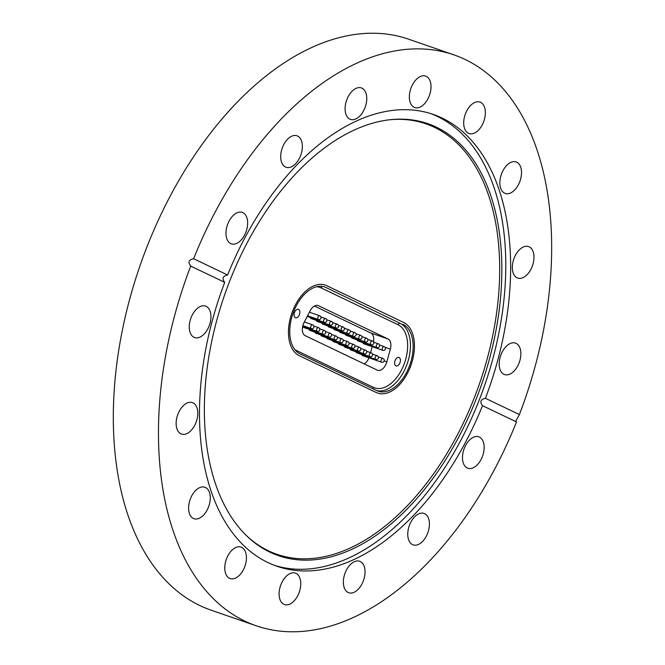 <?xml version="1.0" encoding="UTF-8"?>
<svg xmlns="http://www.w3.org/2000/svg" width="665" height="665" viewBox="0 0 665 665"><rect width="100%" height="100%" fill="white"/><g stroke="black" fill="none" stroke-linecap="round" stroke-linejoin="round"><path stroke-width="1" d="M436.373 127.173A228.552 136.067 -70.9 0 1 476.356 398.609A228.552 136.067 -70.9 0 1 269.832 552.133A228.552 136.067 -70.9 0 1 246.416 535.608A228.552 136.067 -70.9 0 1 224.529 295.127A228.552 136.067 -70.9 0 1 390.446 119.675A228.552 136.067 -70.9 0 1 436.373 127.173M389.549 119.775A227.754 135.594 -70.9 0 1 434.428 127.331A227.754 135.594 -70.9 0 1 474.278 397.836A227.754 135.594 -70.9 0 1 268.469 550.82A227.754 135.594 -70.9 0 1 245.776 534.976M430.845 113.632A239.059 142.318 -70.9 0 1 437.304 116.4A239.059 142.318 -70.9 0 1 482.724 390.771A239.059 142.318 -70.9 0 1 274.421 565.35M193.365 518.451A16.65 9.917 109.1 0 0 193.989 518.7A16.65 9.917 109.1 0 0 208.611 506.738A16.65 9.917 109.1 0 0 205.502 487.487A16.65 9.917 109.1 0 0 204.887 487.237A16.65 9.917 109.1 0 0 190.257 499.199A16.65 9.917 109.1 0 0 193.365 518.451M180.905 433.813A16.65 9.917 109.1 0 0 181.52 434.07A16.65 9.917 109.1 0 0 196.15 422.109A16.65 9.917 109.1 0 0 193.033 402.857A16.65 9.917 109.1 0 0 192.418 402.599A16.65 9.917 109.1 0 0 177.788 414.561A16.65 9.917 109.1 0 0 180.905 433.813M191.113 317.529A16.65 9.917 109.1 0 0 194.645 337.562A16.65 9.917 109.1 0 0 209.076 326.124A16.65 9.917 109.1 0 0 205.543 306.091A16.65 9.917 109.1 0 0 191.113 317.529M227.829 223.839A16.65 9.917 109.1 0 0 231.362 243.872A16.65 9.917 109.1 0 0 245.792 232.426A16.65 9.917 109.1 0 0 242.26 212.401A16.65 9.917 109.1 0 0 227.829 223.839M282.55 147.231A16.65 9.917 109.1 0 0 286.083 167.256A16.65 9.917 109.1 0 0 300.514 155.818A16.65 9.917 109.1 0 0 296.981 135.785A16.65 9.917 109.1 0 0 282.55 147.231M346.947 99.359A16.65 9.917 109.1 0 0 350.472 119.392A16.65 9.917 109.1 0 0 364.902 107.954A16.65 9.917 109.1 0 0 361.369 87.921A16.65 9.917 109.1 0 0 346.947 99.359M414.12 107.298A16.65 9.917 109.1 0 0 414.736 107.555A16.65 9.917 109.1 0 0 429.366 95.594A16.65 9.917 109.1 0 0 426.248 76.342A16.65 9.917 109.1 0 0 425.633 76.084A16.65 9.917 109.1 0 0 411.003 88.046A16.65 9.917 109.1 0 0 414.12 107.298M468.468 133.299A16.65 9.917 109.1 0 0 469.083 133.549A16.65 9.917 109.1 0 0 483.713 121.587A16.65 9.917 109.1 0 0 480.596 102.335A16.65 9.917 109.1 0 0 479.98 102.086A16.65 9.917 109.1 0 0 465.35 114.047A16.65 9.917 109.1 0 0 468.468 133.299M504.627 193.174A16.65 9.917 109.1 0 0 505.242 193.424A16.65 9.917 109.1 0 0 519.872 181.462A16.65 9.917 109.1 0 0 516.755 162.21A16.65 9.917 109.1 0 0 516.14 161.952A16.65 9.917 109.1 0 0 501.51 173.922A16.65 9.917 109.1 0 0 504.627 193.174M517.087 277.804A16.65 9.917 109.1 0 0 517.711 278.061A16.65 9.917 109.1 0 0 532.332 266.091A16.65 9.917 109.1 0 0 529.224 246.84A16.65 9.917 109.1 0 0 528.609 246.59A16.65 9.917 109.1 0 0 513.979 258.552A16.65 9.917 109.1 0 0 517.087 277.804M501.053 354.536A16.65 9.917 109.1 0 0 504.585 374.57A16.65 9.917 109.1 0 0 519.008 363.132A16.65 9.917 109.1 0 0 515.483 343.098A16.65 9.917 109.1 0 0 501.053 354.536M464.336 448.227A16.65 9.917 109.1 0 0 467.869 468.26A16.65 9.917 109.1 0 0 482.291 456.822A16.65 9.917 109.1 0 0 478.758 436.789A16.65 9.917 109.1 0 0 464.336 448.227M409.615 524.843A16.65 9.917 109.1 0 0 413.148 544.868A16.65 9.917 109.1 0 0 427.57 533.43A16.65 9.917 109.1 0 0 424.046 513.405A16.65 9.917 109.1 0 0 409.615 524.843M345.218 572.706A16.65 9.917 109.1 0 0 348.751 592.739A16.65 9.917 109.1 0 0 363.181 581.301A16.65 9.917 109.1 0 0 359.649 561.268A16.65 9.917 109.1 0 0 345.218 572.706M283.872 604.319A16.65 9.917 109.1 0 0 284.495 604.576A16.65 9.917 109.1 0 0 299.117 592.606A16.65 9.917 109.1 0 0 296.008 573.355A16.65 9.917 109.1 0 0 295.385 573.105A16.65 9.917 109.1 0 0 280.763 585.067A16.65 9.917 109.1 0 0 283.872 604.319M229.525 578.317A16.65 9.917 109.1 0 0 230.148 578.575A16.65 9.917 109.1 0 0 244.77 566.613A16.65 9.917 109.1 0 0 241.661 547.362A16.65 9.917 109.1 0 0 241.046 547.104A16.65 9.917 109.1 0 0 226.416 559.065A16.65 9.917 109.1 0 0 229.525 578.317M485.408 398.302C480.579 399.424 479.615 401.884 482.516 405.675A239.059 142.318 -70.9 0 1 276.84 566.223A239.059 142.318 -70.9 0 1 267.962 562.582A239.059 142.318 -70.9 0 1 224.72 282.351C221.778 278.544 222.742 276.083 227.605 274.986A239.059 142.318 -70.9 0 1 433.289 114.43A239.059 142.318 -70.9 0 1 442.159 118.079A239.059 142.318 -70.9 0 1 485.408 398.302L519.407 414.569A302.093 179.849 109.1 0 0 465.126 59.476A302.093 179.849 109.1 0 0 453.912 54.871A302.093 179.849 109.1 0 0 193.606 258.718C188.752 259.824 187.788 262.276 190.722 266.091A302.093 179.849 109.1 0 0 244.994 621.177A302.093 179.849 109.1 0 0 256.216 625.79A302.093 179.849 109.1 0 0 516.514 421.943L482.25 405.567M453.912 54.871L408.767 39.235A302.093 179.849 109.1 0 0 143.391 256.266A302.093 179.849 109.1 0 0 199.849 605.549A302.093 179.849 109.1 0 0 211.063 610.154L256.216 625.79M190.456 265.983L224.72 282.351M519.407 414.569L515.624 421.402M227.605 274.986L193.606 258.718M326.69 285.659L403.655 322.475A37.664 22.419 -70.9 0 1 410.696 366.016A37.664 22.419 -70.9 0 1 377.612 393.073A37.664 22.419 -70.9 0 1 376.215 392.5L299.242 355.684A37.664 22.419 -70.9 0 1 292.209 312.134A37.664 22.419 -70.9 0 1 325.293 285.077A37.664 22.419 -70.9 0 1 326.69 285.659L403.655 322.475A37.664 22.419 -70.9 0 1 410.696 366.016A37.664 22.419 -70.9 0 1 377.612 393.073A37.664 22.419 -70.9 0 1 376.215 392.5L299.242 355.684A37.664 22.419 -70.9 0 1 292.209 312.134A37.664 22.419 -70.9 0 1 325.293 285.077A37.664 22.419 -70.9 0 1 326.69 285.659M363.073 342.741A1.978 1.18 109.1 0 0 363.63 343.697A1.978 1.18 109.1 0 0 363.705 343.73L382.816 350.347A1.978 1.18 -70.9 0 1 382.267 348.369A1.978 1.18 -70.9 0 1 383.763 346.573A1.978 1.18 -70.9 0 1 384.112 346.598L379.466 344.994M357.221 339.94A1.978 1.18 109.1 0 0 357.77 340.896A1.978 1.18 109.1 0 0 357.845 340.929L376.955 347.546A1.978 1.18 -70.9 0 1 376.407 345.567A1.978 1.18 -70.9 0 1 377.903 343.772A1.978 1.18 -70.9 0 1 378.252 343.797L373.605 342.192M351.361 337.138A1.978 1.18 109.1 0 0 351.91 338.094A1.978 1.18 109.1 0 0 351.985 338.128L371.095 344.744A1.978 1.18 -70.9 0 1 370.546 342.766A1.978 1.18 -70.9 0 1 372.043 340.962A1.978 1.18 -70.9 0 1 372.392 340.995L367.753 339.391M345.501 334.329A1.978 1.18 109.1 0 0 346.058 335.293A1.978 1.18 109.1 0 0 346.124 335.326L365.243 341.943A1.978 1.18 -70.9 0 1 364.694 339.965A1.978 1.18 -70.9 0 1 366.182 338.161A1.978 1.18 -70.9 0 1 366.54 338.194L361.893 336.59M339.64 331.527A1.978 1.18 109.1 0 0 340.197 332.492A1.978 1.18 109.1 0 0 340.272 332.525L359.383 339.142A1.978 1.18 -70.9 0 1 358.834 337.155A1.978 1.18 -70.9 0 1 360.33 335.36A1.978 1.18 -70.9 0 1 360.679 335.393L356.033 333.788M310.356 317.521A1.978 1.18 109.1 0 0 310.904 318.477A1.978 1.18 109.1 0 0 310.979 318.51L330.089 325.127A1.978 1.18 -70.9 0 1 329.541 323.148A1.978 1.18 -70.9 0 1 331.037 321.353A1.978 1.18 -70.9 0 1 331.386 321.386L326.748 319.774M316.216 320.322A1.978 1.18 109.1 0 0 316.764 321.278A1.978 1.18 109.1 0 0 316.839 321.311L335.95 327.928A1.978 1.18 -70.9 0 1 335.401 325.95A1.978 1.18 -70.9 0 1 336.897 324.154A1.978 1.18 -70.9 0 1 337.246 324.188L332.6 322.575M322.068 323.124A1.978 1.18 109.1 0 0 322.625 324.088A1.978 1.18 109.1 0 0 322.7 324.113L341.81 330.729A1.978 1.18 -70.9 0 1 341.261 328.751A1.978 1.18 -70.9 0 1 342.758 326.956A1.978 1.18 -70.9 0 1 343.107 326.989L338.46 325.376M327.928 325.925A1.978 1.18 109.1 0 0 328.477 326.889A1.978 1.18 109.1 0 0 328.552 326.914L347.67 333.539A1.978 1.18 -70.9 0 1 347.113 331.552A1.978 1.18 -70.9 0 1 348.61 329.757A1.978 1.18 -70.9 0 1 348.967 329.79L344.32 328.178M333.788 328.726A1.978 1.18 109.1 0 0 334.337 329.69A1.978 1.18 109.1 0 0 334.412 329.715L353.522 336.34A1.978 1.18 -70.9 0 1 352.974 334.354A1.978 1.18 -70.9 0 1 354.47 332.558A1.978 1.18 -70.9 0 1 354.819 332.591L350.181 330.979M361.901 354.611A1.978 1.18 109.1 0 0 362.458 355.567A1.978 1.18 109.1 0 0 362.525 355.6L381.644 362.217A1.978 1.18 -70.9 0 1 381.028 360.563A1.978 1.18 -70.9 0 1 382.151 358.61A1.978 1.18 -70.9 0 1 382.94 358.468L378.294 356.864M356.041 351.802A1.978 1.18 109.1 0 0 356.598 352.766A1.978 1.18 109.1 0 0 356.673 352.799L375.783 359.416A1.978 1.18 -70.9 0 1 375.168 357.762A1.978 1.18 -70.9 0 1 376.29 355.8A1.978 1.18 -70.9 0 1 377.08 355.667L372.433 354.063M350.189 349A1.978 1.18 109.1 0 0 350.738 349.965A1.978 1.18 109.1 0 0 350.812 349.998L369.923 356.615A1.978 1.18 -70.9 0 1 369.316 354.952A1.978 1.18 -70.9 0 1 370.438 352.999A1.978 1.18 -70.9 0 1 371.22 352.866L366.581 351.261M344.329 346.199A1.978 1.18 109.1 0 0 344.877 347.163A1.978 1.18 109.1 0 0 344.952 347.188L364.071 353.813A1.978 1.18 -70.9 0 1 363.456 352.151A1.978 1.18 -70.9 0 1 364.578 350.197A1.978 1.18 -70.9 0 1 365.368 350.064L360.721 348.452M338.468 343.398A1.978 1.18 109.1 0 0 339.025 344.362A1.978 1.18 109.1 0 0 339.1 344.387L358.211 351.012A1.978 1.18 -70.9 0 1 357.595 349.349A1.978 1.18 -70.9 0 1 358.718 347.396A1.978 1.18 -70.9 0 1 359.507 347.263L354.861 345.65M332.616 340.596A1.978 1.18 109.1 0 0 333.165 341.561A1.978 1.18 109.1 0 0 333.24 341.586L352.35 348.202A1.978 1.18 -70.9 0 1 351.735 346.548A1.978 1.18 -70.9 0 1 352.866 344.595A1.978 1.18 -70.9 0 1 353.647 344.462L349 342.849M303.323 326.59A1.978 1.18 109.1 0 0 303.872 327.546A1.978 1.18 109.1 0 0 303.947 327.579L323.065 334.196A1.978 1.18 -70.9 0 1 322.45 332.542A1.978 1.18 -70.9 0 1 323.572 330.58A1.978 1.18 -70.9 0 1 324.362 330.447L319.715 328.843M309.183 329.391A1.978 1.18 109.1 0 0 309.732 330.347A1.978 1.18 109.1 0 0 309.807 330.38L328.917 336.997A1.978 1.18 -70.9 0 1 328.31 335.343A1.978 1.18 -70.9 0 1 329.433 333.389A1.978 1.18 -70.9 0 1 330.214 333.248L325.576 331.644M315.035 332.192A1.978 1.18 109.1 0 0 315.592 333.148A1.978 1.18 109.1 0 0 315.667 333.182L334.778 339.798A1.978 1.18 -70.9 0 1 334.163 338.144A1.978 1.18 -70.9 0 1 335.285 336.191A1.978 1.18 -70.9 0 1 336.074 336.049L331.428 334.445M320.896 334.994A1.978 1.18 109.1 0 0 321.453 335.95A1.978 1.18 109.1 0 0 321.519 335.983L340.638 342.6A1.978 1.18 -70.9 0 1 340.023 340.946A1.978 1.18 -70.9 0 1 341.145 338.992A1.978 1.18 -70.9 0 1 341.935 338.859L337.288 337.246M326.756 337.795A1.978 1.18 109.1 0 0 327.305 338.751A1.978 1.18 109.1 0 0 327.38 338.784L346.49 345.401A1.978 1.18 -70.9 0 1 345.883 343.747A1.978 1.18 -70.9 0 1 347.005 341.793A1.978 1.18 -70.9 0 1 347.787 341.66L343.148 340.048M399.15 357.512A4.48 2.668 109.1 0 0 398.983 357.438A4.48 2.668 109.1 0 0 395.052 360.663A4.48 2.668 109.1 0 0 395.891 365.841A4.48 2.668 109.1 0 0 396.057 365.908A4.48 2.668 109.1 0 0 399.989 362.691A4.48 2.668 109.1 0 0 399.15 357.512M298.585 309.4A4.48 2.668 109.1 0 0 298.419 309.333A4.48 2.668 109.1 0 0 294.487 312.55A4.48 2.668 109.1 0 0 295.318 317.729A4.48 2.668 109.1 0 0 295.484 317.795A4.48 2.668 109.1 0 0 299.425 314.578A4.48 2.668 109.1 0 0 298.585 309.4M314.404 306.016L370.895 333.04L388.052 338.984L318.41 305.667A9.909 5.902 -70.9 0 0 318.036 305.518A9.909 5.902 -70.9 0 0 310.156 310.763L304.146 322.326A9.909 5.902 -70.9 0 0 305.177 335.659L377.313 370.172A9.909 5.902 -70.9 0 0 377.678 370.322A9.909 5.902 -70.9 0 0 386.814 361.876L390.338 349.117L385.043 347.28M388.052 338.984A9.909 5.902 -70.9 0 1 390.338 349.117M402.932 324.312A35.677 21.238 -70.9 0 1 409.598 365.567A35.677 21.238 -70.9 0 1 378.26 391.203A35.677 21.238 -70.9 0 1 376.93 390.663L299.965 353.838A35.677 21.238 -70.9 0 1 293.298 312.592A35.677 21.238 -70.9 0 1 324.645 286.956A35.677 21.238 -70.9 0 1 325.966 287.496L400.222 323.381A35.677 21.238 -70.9 0 1 407.296 363.497A35.677 21.238 -70.9 0 1 376.93 390.654M372.209 346.673L370.563 352.641M364.162 363.88A9.909 5.902 109.1 0 0 369 357.837M373.472 341.901A9.909 5.902 109.1 0 0 370.895 333.04M294.811 349.574A33.699 20.058 109.1 0 0 296.474 350.538L373.439 387.354A33.699 20.058 109.1 0 0 403.888 364.719A33.699 20.058 109.1 0 0 397.994 324.703L321.029 287.879A33.699 20.058 109.1 0 0 316.582 286.723M397.994 324.703A1.978 1.588 115.6 0 1 400.222 323.381L325.966 287.496M318.41 305.667L317.654 305.401M384.171 360.962L386.814 361.876M373.439 388.992A1.978 1.588 115.6 0 1 373.439 387.354M296.316 351.261A1.978 1.588 115.6 0 1 296.474 350.538M321.029 287.879A1.978 1.588 115.6 0 1 322.932 286.49M353.88 336.365A1.978 1.18 -70.9 0 1 353.522 336.34A1.978 1.978 0 0 0 356.132 334.769A1.978 1.978 0 0 0 354.819 332.591M302.683 326.365L317.205 331.394A1.978 1.18 -70.9 0 1 316.59 329.732A1.978 1.18 -70.9 0 1 317.712 327.779A1.978 1.18 -70.9 0 1 318.502 327.646L313.855 326.041M302.858 325.651L311.345 328.593A1.978 1.18 -70.9 0 1 310.73 326.931A1.978 1.18 -70.9 0 1 311.86 324.977A1.978 1.18 -70.9 0 1 312.641 324.844L304.337 321.968M348.019 333.564A1.978 1.18 -70.9 0 1 347.67 333.539A1.978 1.978 0 0 0 350.272 331.968A1.978 1.978 0 0 0 348.967 329.79M342.159 330.763A1.978 1.18 -70.9 0 1 341.81 330.729A1.978 1.978 0 0 0 344.412 329.167A1.978 1.978 0 0 0 343.107 326.989M336.299 327.961A1.978 1.18 -70.9 0 1 335.95 327.928A1.978 1.978 0 0 0 338.56 326.365A1.978 1.978 0 0 0 337.246 324.188M330.447 325.16A1.978 1.18 -70.9 0 1 330.089 325.127A1.978 1.978 0 0 0 332.7 323.564A1.978 1.978 0 0 0 331.386 321.386M324.587 322.359A1.978 1.18 -70.9 0 1 324.237 322.326A1.978 1.18 -70.9 0 1 323.689 320.347A1.978 1.18 -70.9 0 1 325.177 318.552A1.978 1.18 -70.9 0 1 325.534 318.577L320.887 316.972M318.726 319.557A1.978 1.18 -70.9 0 1 318.377 319.524A1.978 1.18 -70.9 0 1 317.828 317.546A1.978 1.18 -70.9 0 1 319.325 315.75A1.978 1.18 -70.9 0 1 319.674 315.775L309.4 312.218M359.732 339.175A1.978 1.18 -70.9 0 1 359.383 339.142A1.978 1.978 0 0 0 361.993 337.571A1.978 1.978 0 0 0 360.679 335.393M365.592 341.976A1.978 1.18 -70.9 0 1 365.243 341.943A1.978 1.978 0 0 0 367.845 340.372A1.978 1.978 0 0 0 366.54 338.194M371.452 344.778A1.978 1.18 -70.9 0 1 371.095 344.744A1.978 1.978 0 0 0 373.705 343.173A1.978 1.978 0 0 0 372.392 340.995M377.304 347.579A1.978 1.18 -70.9 0 1 376.955 347.546A1.978 1.978 0 0 0 379.565 345.975A1.978 1.978 0 0 0 378.252 343.797M383.165 350.38A1.978 1.18 -70.9 0 1 382.816 350.347A1.978 1.978 0 0 0 385.417 348.784A1.978 1.978 0 0 0 384.112 346.598M346.49 345.401A1.978 1.978 0 0 0 349.117 343.373A1.978 1.978 0 0 0 347.787 341.66M340.638 342.6A1.978 1.978 0 0 0 343.256 340.571A1.978 1.978 0 0 0 341.935 338.859M334.778 339.798A1.978 1.978 0 0 0 337.404 337.77A1.978 1.978 0 0 0 336.074 336.049M328.917 336.997A1.978 1.978 0 0 0 331.544 334.969A1.978 1.978 0 0 0 330.214 333.248M323.065 334.196A1.978 1.978 0 0 0 325.684 332.168A1.978 1.978 0 0 0 324.362 330.447M317.205 331.394A1.978 1.978 0 0 0 319.832 329.366A1.978 1.978 0 0 0 318.502 327.646M311.345 328.593A1.978 1.978 0 0 0 313.971 326.557A1.978 1.978 0 0 0 312.641 324.844M352.35 348.202A1.978 1.978 0 0 0 354.977 346.174A1.978 1.978 0 0 0 353.647 344.462M358.211 351.012A1.978 1.978 0 0 0 360.837 348.975A1.978 1.978 0 0 0 359.507 347.263M364.071 353.813A1.978 1.978 0 0 0 366.689 351.777A1.978 1.978 0 0 0 365.368 350.064M369.923 356.615A1.978 1.978 0 0 0 372.55 354.586A1.978 1.978 0 0 0 371.22 352.866M375.783 359.416A1.978 1.978 0 0 0 378.41 357.388A1.978 1.978 0 0 0 377.08 355.667M381.644 362.217A1.978 1.978 0 0 0 384.262 360.189A1.978 1.978 0 0 0 382.94 358.468M307.213 316.432L324.237 322.326A1.978 1.978 0 0 0 326.839 320.754A1.978 1.978 0 0 0 325.534 318.577M307.554 315.775L318.377 319.524A1.978 1.978 0 0 0 320.987 317.953A1.978 1.978 0 0 0 319.674 315.775"/></g></svg>
